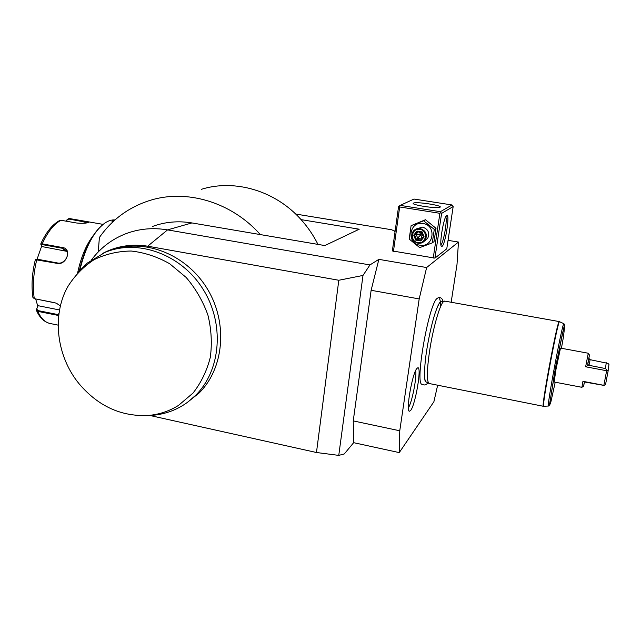 <?xml version="1.0" encoding="UTF-8"?>
<svg xmlns="http://www.w3.org/2000/svg" width="641" height="641" viewBox="0 0 641 641"><rect width="100%" height="100%" fill="white"/><g stroke="black" fill="none" stroke-linecap="round" stroke-linejoin="round"><path stroke-width="0.96" d="M399.68 206.963L439.902 213.309L440.864 212.62L440.375 211.706L452.017 204.96L453.179 206.546L446.769 248.804L434.927 258.123L392.348 250.935L398.566 206.602L399.223 206.057L399.68 206.963L393.446 251.368M395.112 231.209L391.459 229.718L295.677 214.046M395.048 231.665L394.56 231.585L395.104 231.281M448.051 240.351L458.467 242.058L426.626 267.537L419.19 298.922L371.123 290.293L378.871 259.357L426.626 267.537M317.976 244.397C313.449 235.351 307.816 227.09 301.086 219.623L359.232 229.206L324.843 245.567L191.907 222.932L167.557 229.887L369.945 264.933L378.871 259.357M353.656 442.675L353.247 420.897L399.76 430.776L399.247 452.602L353.656 442.675L344.265 453.964L338.76 455.39L362.99 275.446L369.945 264.933M399.247 452.602L433.893 401.739L437.651 385.201M451.168 302.248L457.009 264.364L458.467 242.058M399.76 430.776L419.19 298.922M440.639 306.502C440.583 302.72 440.215 300.124 439.542 298.738M443.059 301.214C442.178 298.281 440.583 297.128 438.26 297.753L437.058 298.442C428.589 304.531 414.639 384.68 422.058 384.312C424.51 385.529 426.401 385.025 427.723 382.797M410.665 410.44L409.383 411.25C405.633 411.266 412.339 373.014 416.93 368.407L417.844 367.774C421.874 366.7 415.48 404.631 410.665 410.44M353.247 420.897L371.123 290.293M338.76 455.39L316.47 452.506L338.801 280.261L362.99 275.446M91.559 259.805C100.597 247.738 112.127 239.005 126.133 233.604C139.265 228.717 153.071 227.475 167.557 229.887L147.702 246.184C131.445 243.7 116.406 246.12 102.584 253.451M338.801 280.261L147.702 246.184M316.47 452.506L149.465 415.384M187.188 402.548L199.047 393.061C223.821 368.655 228.124 323.753 207.828 289.692C187.733 255.503 146.677 238.412 113.89 249.429M191.907 222.932C178.086 220.672 164.873 221.874 152.286 226.545M98.265 251.913L99.387 237.49C112.095 219.398 129.017 207.019 150.138 200.353C186.803 188.855 231.633 202.179 260.326 234.582M201.434 189.287C234.886 178.863 275.366 190.706 301.086 219.623M79.708 270.654C85.365 247.29 93.698 231.457 104.715 223.172C108.281 220.744 111.702 219.671 114.971 219.943M112.776 221.946L112.007 221.337L112.728 220.568L114.443 220.416M79.228 271.143C84.171 250.03 91.583 234.902 101.486 225.768M66.432 221.233L66.84 219.983L69.044 218.469L84.348 221.137C87.809 221.666 89.219 222.106 88.586 222.467L87.817 222.707C84.9 223.397 81.062 223.485 76.311 222.964L60.975 220.272L59.549 220.552C52.266 224.582 46.008 232.371 40.768 243.933M66.84 219.983L68.875 219.046L88.146 222.619M66.88 251.352L42.018 246.585L40.712 244.045L42.218 243.836L62.626 247.57C72.257 248.596 66.664 265.39 57.281 263.387L35.351 259.677C32.05 273.066 31.233 285.654 32.907 297.424L34.277 298.658L54.557 302.672L56.568 303.313L60.398 305.989M58.732 315.532L37.763 311.35L36.425 310.308L36.457 309.603L38.115 305.701L59.565 309.98M77.649 272.81C81.006 257.137 86.223 244.67 93.322 235.415M41.088 244.862L42.242 244.598L62.642 248.323L66.247 250.367C70.31 254.798 64.092 264.525 57.69 263.01L37.234 259.18L35.503 259.501M34.053 298.61L55.991 303.081M58.828 314.739L37.891 310.573L36.858 309.202M66.672 221.273L67.009 220.248M37.09 259.156L41.705 246.008M36.457 309.603L37.755 306.013L35.664 298.986M112.455 221.762L113.721 221.073M147.093 415.552L153.255 415.24C165.891 414.014 177.349 409.679 187.621 402.228L195.521 395.433C221.097 370.274 224.831 323.409 202.82 288.867C181.042 254.165 137.839 238.612 105.06 252.378L87.312 263.074L78.186 272.233M178.478 405.424L193.045 393.045C201.13 382.701 206.883 370.81 210.296 357.374C212.187 343.416 211.394 329.314 207.916 315.068C202.933 301.182 195.681 288.642 186.162 277.449L169.673 263.739C157.341 256.753 144.505 252.514 131.157 251.024C117.928 251.192 105.549 254.092 94.019 259.709C83.33 266.76 74.548 275.806 67.658 286.872C51.576 315.805 56.68 356.596 79.083 383.759C98.329 406.394 121.614 416.946 148.936 415.4C159.585 414.382 169.424 411.057 178.478 405.424M436.385 309.499C437.843 305.677 439.133 303.185 440.255 302.023L444.381 301.102M428.821 383.342L425.84 381.788C424.903 380.714 424.462 377.645 424.502 372.573M444.758 301.102L443.372 301.767C439.59 305.164 432.787 329.29 429.494 351.597C426.746 371.155 426.642 381.796 429.182 383.518L543.32 406.282C540.972 409.23 555.563 329.578 558.728 322.415L559.224 321.574M563.383 337.294L561.42 348.271M581.9 387.3L554.136 382.012L556.027 369.128L560.498 348.103M581.876 387.372L582.933 381.323L603.854 385.329L605.184 378.47L606.626 370.73L585.634 366.78L588.262 353.343M585.634 366.78L588.446 365.194L587.757 363.743L589.448 355.01L588.919 358.111L589.592 359.577L607.932 363.375L608.95 364.433L608.085 371.187L605.497 384.776L603.854 385.329M584.288 382.885L583.614 386.178L584.127 383.27L585.297 382.132L604.151 385.433M585.297 382.132L582.933 381.323M608.085 371.187L605.441 368.559L588.446 365.194M606.258 362.718L605.441 368.559M408.381 407.804C412.043 402.468 417.043 376.868 415.664 370.554M453.179 206.546L441.609 213.389L434.927 258.123M442.066 246.368L441.577 246.473C438.829 246.144 443.724 216.586 446.713 215.52L446.889 215.44C450.046 214.094 445.271 244.606 442.066 246.368M439.902 213.309L433.228 258.083M441.609 213.389L440.864 212.62M452.017 204.96L413.998 199.055L400.184 205.384L440.375 211.706M400.184 205.384L399.223 206.057M413.525 203.101C416.169 201.442 442.675 205.465 440.151 207.163L440.038 207.243C437.787 208.998 410.641 204.88 413.349 203.213L413.525 203.101M445.719 216.898C447.666 219.238 443.532 243.155 440.92 244.718M432.29 242.867L434.029 241.641L436.016 228.292L425.464 219.735L411.105 225.656L409.182 239.053L419.727 247.642L432.29 242.867L434.286 229.406L423.645 220.784L411.105 225.656M425.464 219.735L423.645 220.784M436.016 228.292L434.286 229.406M419.903 245.183C433.637 248.035 437.042 225.263 423.06 223.533C409.287 220.825 406.074 243.428 419.903 245.183M424.358 241.2L427.723 238.332C429.911 232.803 428.18 229.053 422.539 227.098L416.554 228.861M420.127 228.549C417.251 228.196 414.911 229.141 413.116 231.393C410.408 237.09 412.035 241.048 417.988 243.251C421.129 243.628 423.589 242.514 425.368 239.91C427.571 234.318 425.824 230.536 420.127 228.549M419.879 229.374C428.412 230.44 426.353 244.349 417.948 242.619C409.471 241.545 411.458 227.691 419.879 229.374M422.171 231.906L416.971 231.056L417.443 231.794L414.743 235.207L416.354 239.317L420.672 240.03L423.389 236.625L421.754 232.507L423.372 236.633L424.11 236.858L422.171 231.906L421.754 232.507L417.419 231.794M416.971 231.056L413.725 235.151L415.664 240.095L420.849 240.952L420.672 240.03M415.664 240.095L420.768 234.83L416.169 234.326L418.084 231.906M413.725 235.151L414.743 235.207L417.435 231.802L421.754 232.491M421.474 239.021L417.772 238.412L416.169 234.326L414.743 235.207M419.535 232.138L420.768 234.83L422.026 233.196M422.828 235.231L420.768 234.83L421.914 238.476M447.763 217.035L446.352 215.857M356.54 230.079L356.484 230.512M70.31 218.645L69.196 218.493L68.875 219.046M84.348 221.137L83.915 223.228M37.234 259.18L36.817 259.557C33.364 273.491 32.523 286.527 34.277 298.658L34.654 298.786M37.891 310.573L37.763 311.35C40.952 318.449 45.118 322.503 50.278 323.537C44.277 322.119 39.702 317.816 36.561 310.637M60.975 220.272C53.916 224.038 47.666 231.89 42.218 243.836L42.242 244.598M57.281 263.387L57.69 263.01M57.85 315.388L59.044 313.137M62.626 247.57L62.642 248.323L65.326 250.863M112.728 220.568L113.153 221.161M559.641 321.734L559.537 321.686C557.91 319.859 541.373 408.173 543.704 406.306L543.76 406.306M543.344 406.282L548.464 406.025C546.428 407.812 562.486 322.022 563.872 323.689L563.968 323.745M563.351 337.511L564.817 325.436L562.566 332.831L554.761 371.788L549.778 403.165C549.698 405.192 550.106 404.591 551.004 401.362L555.21 382.22M588.919 358.111L587.757 363.743M590.137 359.713L588.975 365.466M420.849 240.952L424.11 236.858M103.105 224.374L69.044 218.469M58.171 325.139L50.278 323.537M199.047 393.061L195.521 395.433M148.936 415.4L153.255 415.24M425.84 381.788L425.76 381.804C424.11 382.092 423.845 367.029 427.034 348.215C428.877 337.126 431.105 326.974 433.709 317.752C435.199 312.375 438.476 303.602 440.423 301.679L440.864 301.534M444.67 301.094L559.2 321.566L563.872 323.689L564.457 324.731L556.011 365.009L549.425 405.16L548.464 406.025M588.27 353.239L560.49 348.103M583.614 386.178L581.876 387.308M589.448 355.01L588.238 353.319M588.951 358.591L587.757 364.368M446.4 215.801L446.889 215.44M441.168 245.896L441.577 246.473M427.723 238.332L425.368 239.91"/></g></svg>
